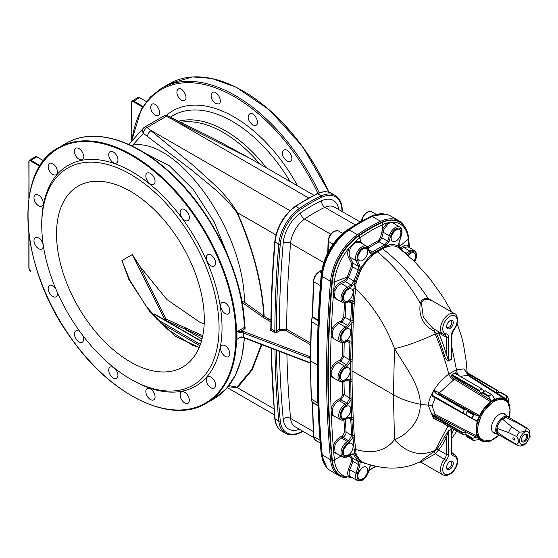<?xml version="1.0" encoding="UTF-8"?>
<svg xmlns="http://www.w3.org/2000/svg" width="558" height="558" viewBox="0 0 558 558"><rect width="100%" height="100%" fill="white"/><g stroke="black" fill="none" stroke-linecap="round" stroke-linejoin="round"><path stroke-width="0.84" d="M139.835 97.783L139.465 97.566A2.616 1.507 -120 0 0 138.154 97.441L139.723 97.545M133.55 100.984L142.967 106.411L142.597 107.038M146.377 101.563L139.465 97.566L133.181 101.619A2.093 1.207 -120 0 0 131.702 102.477L131.702 139.633M142.59 107.052L133.181 101.619M261.8 344.67L252.167 369.877L237.366 387.691L228.006 386.75M273.936 408.805L237.366 387.691A5.224 4.471 -131.1 0 1 236.983 387.106L251.735 369.501L261.388 344.516M228.919 385.613L236.983 387.106M312.389 402.255A0.781 0.467 -1.8 0 0 312.599 402.688L313.645 436.6A8.356 4.827 120 0 0 315.375 440.192L313.415 436.279A0.781 0.467 -1.8 0 0 313.645 436.6L320.055 440.297M318.004 405.805L312.599 402.688M310.046 362.798L309.962 362.77A1.046 0.467 -69.1 0 1 309.585 362.895A1.046 0.467 -69.1 0 1 309.383 362.421L310.095 362.84A0.781 0.488 1.6 0 0 310.276 363.021L311.427 399.214A8.356 4.827 120 0 0 312.473 402.311L317.99 405.499M310.52 363.753A0.781 0.467 -1.3 0 0 310.625 364.332M168.237 116.085L215.444 139.5L249.593 158.123L166.333 116.35A5.224 2.651 115.5 0 1 168.237 116.085A5.224 5.224 0 0 0 163.494 116.203L163.494 116.203A5.224 3.487 61.6 0 1 166.333 116.35L147.054 127.482L195.181 166.982C209.306 180.687 225.383 192.098 237.366 212.647L236.983 212.786C223.653 194.254 207.569 183.763 192.831 170.915L143.343 133.341L132.79 145.122C178.086 137.317 244.62 232.009 244.411 302.234A1.046 0.663 -54.5 0 1 243.602 303.468L242.137 302.806M173.385 118.547A5.224 2.651 115.6 0 0 171.501 118.798L308.595 197.951M289.972 210.645L151.197 130.523A5.224 3.285 126 0 0 147.514 136.368M163.494 116.203L144.689 127.064A5.224 2.504 58.7 0 0 144.382 127.329A5.224 4.331 41.9 0 0 143.518 128.033L143.518 128.033A5.224 4.331 41.9 0 0 143.343 133.341A5.224 3.285 126 0 1 147.054 127.482A5.224 2.504 58.7 0 0 144.689 127.064L144.689 127.064A5.224 5.224 0 0 0 143.518 128.033L128.779 144.466M131.548 145.743L132.79 145.122A5.224 4.38 84.9 0 1 133.09 146.496M241.858 301.264L244.411 302.234L263.801 316.058A1.046 0.663 -54.5 0 1 262.985 317.293L243.602 303.468M228.975 258.214L214.112 221.805L193.424 189.664L169.388 165.796L144.941 153.136M310.625 356.834A0.781 0.439 1.3 0 0 310.625 357.462L310.276 358.431A0.781 0.412 -1.4 0 1 310.095 358.285L243.56 333.056L240.91 332.547L240.958 331.103L244.132 331.696L310.401 356.827M310.673 344.851L285.94 330.573L280.032 330.573L277.075 332.275L274.124 332.275L270.428 330.148L270.428 328.439L270.86 328.188M270.909 321.889L262.985 317.293M244.648 326.737L245.136 327.044L245.088 328.718L240.958 331.103L236.941 331.745L244.348 327.462L244.376 326.597L244.348 327.462A1.046 0.6 -120 0 0 245.088 328.718M271.167 328.013L271.167 328.871A1.046 0.6 -60 0 1 270.428 330.148M270.867 328.522A1.046 0.6 60 0 1 270.428 328.439M270.951 328.488L270.86 328.439C270.972 300.113 272.276 271.174 274.787 241.614A1.046 0.537 4.9 0 0 275.094 242.039A1056.092 609.734 120 0 0 271.167 328.871L274.857 330.999L276.336 330.999A1.046 0.6 -120 0 0 277.075 332.275M274.124 332.275A1.046 0.6 -60 0 0 274.857 330.999A1056.092 609.734 -60 0 1 278.784 244.174A1.046 0.537 4.9 0 0 280.262 244.264A1055.045 609.134 120 0 0 276.336 330.999L279.293 329.29L286.679 329.297A1.046 0.6 -60 0 1 285.94 330.573M312.32 317.251A7.575 4.373 -60 0 1 312.375 317.132A1.827 1.053 120 0 0 312.508 316.756M312.375 317.132L312.473 317.349A8.356 4.827 120 0 0 311.427 321.652L318.032 325.467M318.234 320.676L312.473 317.349M310.276 358.431L310.318 360.782L317.216 364.765M310.095 358.285L310.095 360.559A0.781 0.425 -0.5 0 0 310.318 360.782M312.599 316.205A0.781 0.439 1.7 0 0 312.599 316.818L318.262 320.09M244.648 327.107A1.046 0.621 121.8 0 0 245.136 327.044M309.383 358.159A1.046 0.467 -69.1 0 1 309.962 356.799L310.408 356.541M240.91 332.547L236.941 331.745L236.941 339.369L240.91 336.83L243.56 337.318L309.383 362.421M275.952 234.925L237.366 212.647C253.234 248.547 262.169 283.094 264.164 316.295L263.801 316.058C261.828 283.108 252.886 248.687 236.983 212.786M264.164 316.295L270.923 320.201M359.924 221.819L334.416 207.088A22.201 12.82 120 0 0 324.902 207.367A141.837 81.893 120 0 0 304.598 219.085A22.201 12.82 120 0 0 290.572 243.365A1045.643 603.707 120 0 0 286.679 329.297L310.708 343.17M359.066 223.521A160.383 92.6 120 0 0 347.808 230.796A40.748 23.527 120 0 0 322.294 275.157A1064.19 614.414 120 0 0 318.311 357.022M317.216 364.813L310.318 360.831L310.276 363.021M310.095 362.84L310.095 360.566A0.781 0.481 0.5 0 0 310.318 360.831M240.916 337.081L240.547 337.283M43.573 160.788L36.765 156.861L30.857 160.272L40.155 165.642M37.135 157.07L36.765 156.861A2.616 1.507 -120 0 0 35.461 156.728L29.546 160.139A2.616 1.507 60 0 1 30.857 160.272L30.488 160.913A2.093 1.207 -120 0 0 29.009 161.764L29.009 197.56L28.856 161.548L29.546 160.139A2.616 1.507 60 0 0 29.009 161.339L28.856 198.634M39.764 166.27L30.488 160.913M30.488 270.965L30.857 271.181A2.616 1.507 60 0 1 30.85 271.174L30.488 270.965A2.093 1.207 -120 0 1 29.009 268.405L29.009 267.979M210.98 265.734A6.529 3.773 -120 0 0 214.244 266.061A6.529 3.773 -120 0 0 214.244 258.514A6.529 3.773 -120 0 0 207.716 254.748A6.529 3.773 -120 0 0 206.718 259.979A6.529 3.773 -120 0 0 210.98 265.734M184.74 220.277A6.529 3.773 -120 0 0 188.004 220.598A6.529 3.773 -120 0 0 188.004 213.058A6.529 3.773 -120 0 0 181.476 209.292A6.529 3.773 -120 0 0 180.471 214.523A6.529 3.773 -120 0 0 184.74 220.277M150.451 184.077A6.529 3.773 -120 0 0 153.715 184.405A6.529 3.773 -120 0 0 153.715 176.865A6.529 3.773 -120 0 0 147.179 173.092A6.529 3.773 -120 0 0 146.182 178.323A6.529 3.773 -120 0 0 150.451 184.077M113.33 162.65A6.529 3.773 -120 0 0 116.594 162.978A6.529 3.773 -120 0 0 116.594 155.431A6.529 3.773 -120 0 0 110.066 151.664A6.529 3.773 -120 0 0 109.068 156.896A6.529 3.773 -120 0 0 113.33 162.65M79.041 159.253A6.529 3.773 -120 0 0 82.305 159.581A6.529 3.773 -120 0 0 82.305 152.041A6.529 3.773 -120 0 0 75.776 148.268A6.529 3.773 -120 0 0 74.779 153.499A6.529 3.773 -120 0 0 79.041 159.253M52.794 174.41A6.529 3.773 -120 0 0 56.065 174.731A6.529 3.773 -120 0 0 56.065 167.191A6.529 3.773 -120 0 0 49.529 163.417A6.529 3.773 -120 0 0 48.532 168.656A6.529 3.773 -120 0 0 52.794 174.41M38.593 205.804A6.529 3.773 -120 0 0 41.857 206.125A6.529 3.773 -120 0 0 41.857 198.585A6.529 3.773 -120 0 0 35.328 194.812A6.529 3.773 -120 0 0 34.331 200.05A6.529 3.773 -120 0 0 38.593 205.804M38.593 248.659A6.529 3.773 -120 0 0 41.857 248.98A6.529 3.773 -120 0 0 41.857 241.44A6.529 3.773 -120 0 0 35.328 237.673A6.529 3.773 -120 0 0 34.331 242.904A6.529 3.773 -120 0 0 38.593 248.659M55.758 288.744A6.529 3.773 -120 0 0 49.529 285.466A6.529 3.773 -120 0 0 48.532 290.697A6.529 3.773 -120 0 0 52.794 296.458A6.529 3.773 -120 0 0 56.065 296.779A6.529 3.773 -120 0 0 57.216 292.12M80.387 332.254A6.529 3.773 -120 0 0 75.776 330.922A6.529 3.773 -120 0 0 74.779 336.16A6.529 3.773 -120 0 0 79.041 341.914A6.529 3.773 -120 0 0 82.305 342.235A6.529 3.773 -120 0 0 82.584 335.205M113.33 378.108A6.529 3.773 -120 0 0 116.594 378.436A6.529 3.773 -120 0 0 116.594 370.896A6.529 3.773 -120 0 0 110.066 367.122A6.529 3.773 -120 0 0 109.068 372.353A6.529 3.773 -120 0 0 113.33 378.108M150.451 399.542A6.529 3.773 -120 0 0 153.715 399.863A6.529 3.773 -120 0 0 153.715 392.323A6.529 3.773 -120 0 0 147.179 388.549A6.529 3.773 -120 0 0 146.182 393.781A6.529 3.773 -120 0 0 150.451 399.542M184.74 402.932A6.529 3.773 -120 0 0 188.004 403.26A6.529 3.773 -120 0 0 188.004 395.72A6.529 3.773 -120 0 0 181.476 391.946A6.529 3.773 -120 0 0 180.471 397.177A6.529 3.773 -120 0 0 184.74 402.932M210.98 387.782A6.529 3.773 -120 0 0 214.244 388.103A6.529 3.773 -120 0 0 214.244 380.563A6.529 3.773 -120 0 0 207.716 376.796A6.529 3.773 -120 0 0 206.718 382.028A6.529 3.773 -120 0 0 210.98 387.782M225.188 356.388A6.529 3.773 -120 0 0 228.452 356.708A6.529 3.773 -120 0 0 228.452 349.168A6.529 3.773 -120 0 0 221.924 345.402A6.529 3.773 -120 0 0 220.919 350.633A6.529 3.773 -120 0 0 225.188 356.388M225.188 313.533A6.529 3.773 -120 0 0 228.452 313.854A6.529 3.773 -120 0 0 228.452 306.314A6.529 3.773 -120 0 0 221.924 302.541A6.529 3.773 -120 0 0 220.919 307.779A6.529 3.773 -120 0 0 225.188 313.533M131.89 379.845L130.412 378.994L131.89 379.845A127.475 73.593 -120 0 0 222.028 327.804A127.475 73.593 -120 0 0 131.89 171.683A127.475 73.593 -120 0 0 41.752 223.723L41.752 225.432A125.383 72.394 -120 0 0 130.412 378.994A125.383 72.394 -120 0 0 219.071 327.804A125.383 72.394 -120 0 0 130.412 174.242A125.383 72.394 -120 0 0 41.752 225.432M130.412 361.926A104.486 60.327 -120 0 0 182.654 367.101A104.486 60.327 -120 0 0 182.654 246.455A104.486 60.327 -120 0 0 78.169 186.128A104.486 60.327 -120 0 0 62.154 269.856A104.486 60.327 -120 0 0 130.412 361.926M204.172 324.072L199.506 322.036L166.884 299.527L139.863 266.375L166.054 319.043L164.791 319.636L132.365 254.539L139.863 266.375M199.171 347.522L175.1 336.125L150.242 312.243L128.821 279.384L121.93 260.558L129.072 279.202M132.365 254.539L121.93 260.558L129.902 280.493M152.92 314.789L154.392 313.938L156.917 315.403M268.837 318.995L268.81 320.683M268.886 320.724L268.914 319.036M379.935 241.175A15.673 9.047 120 0 0 378.45 241.014M202.505 336.906L165.44 320.327A1.046 0.544 -65.4 0 0 166.054 319.043L202.763 335.658M283.687 157.816L286.979 161.248L290.348 161.513C294.966 159.316 288.088 147.263 283.882 150.165C281.992 151.692 281.93 154.245 283.687 157.816M249.419 121.602L252.662 125.069L256.003 125.348C260.586 123.165 253.827 111.056 249.649 113.937C247.773 115.457 247.696 118.01 249.419 121.602M212.354 100.147L215.548 103.635L218.841 103.948C223.367 101.793 216.706 89.629 212.577 92.482C210.729 93.988 210.652 96.548 212.354 100.147M178.121 96.715L181.28 100.224L184.524 100.566C188.974 98.459 182.368 86.26 178.309 89.071C176.495 90.563 176.433 93.109 178.121 96.715M151.943 111.837L155.082 115.353L158.277 115.715C162.643 113.658 156.052 101.458 152.062 104.22C150.283 105.692 150.242 108.231 151.943 111.837M201.438 341.112L155.822 314.775L154.991 314.649L153.527 315.493M377.334 251.825C393.871 265.364 408.184 282.488 420.265 303.196C421.618 299.541 424.282 298 428.272 298.572C414.866 278.63 399.626 262.044 382.558 248.805L376.176 252.614C370.261 256.52 365.288 262.141 361.249 269.472L360.063 268.837L369.375 256.401A124.336 71.787 -60 0 1 389.414 244.829C393.034 244.216 396.138 244.774 398.733 246.51L398.817 243.532L401.607 234.73C402.478 230.9 401.92 228.368 399.933 227.134L393.655 223.346M465.825 382.607L465.777 383.43M456.409 404.362L455.83 404.773M434.94 418.333L434.026 418.13L432.938 416.924L432.136 415.612L432.485 415.075L462.861 432.617L462.694 433.259L463.984 435.1L465.707 434.375L467.283 437.005L473.317 440.485L479.176 439.516A24.224 13.985 -60 0 1 477.264 436.788L477.327 436.377A24.036 13.88 -60 0 1 477.327 421.534L477.264 420.962A24.224 13.985 -60 0 1 479.176 416.031L479.629 415.605A24.036 13.88 -60 0 1 490.761 401.76L491.047 401.265A24.224 13.985 -60 0 1 494.876 399.054L495.365 399.103A24.036 13.88 -60 0 1 505.374 399.235A24.036 13.88 -60 0 1 506.497 400.093L506.741 400.114A24.224 13.985 -60 0 1 508.659 402.841L508.798 403.371A24.036 13.88 -60 0 1 510.033 411.176M462.694 433.259L432.345 415.738L432.485 415.075L434.863 415.564A1.046 0.593 117.6 0 0 435.149 414.301L477.327 436.377M432.297 415.012L432.792 413.799L435.149 414.301L432.101 406.015A6.271 3.62 0 0 0 428.16 405.052C430.33 393.383 437.2 383.067 448.785 374.09L456.437 369.668A6.271 4.032 -108.8 0 0 459.053 375.708M473.317 440.485L472.019 438.644L465.986 435.163L465.846 432.708L462.861 432.617M477.264 436.788L472.228 438.483L473.784 440.694M434.026 418.13L463.984 435.1M445.047 424.164L433.447 418.409L428.16 405.052A31.346 18.1 180 0 1 420.327 404.222C420.293 385.857 405.715 367.234 394.492 348.611C385.501 324.651 372.458 304.626 355.369 288.514A1.046 0.544 4.5 0 0 353.898 288.437L354.644 283.269L351.882 286.303L348.178 288.437A8.119 4.687 120 0 0 342.445 298.377A8.119 4.687 120 0 0 348.178 301.69L349.496 300.929C351.121 300.078 352.272 300.323 352.935 301.662L353.898 288.437M488.648 441.852L488.069 441.517L488.634 442.02L490.245 441.155L488.634 442.02M494.444 438.658A24.224 13.985 -60 0 1 492.958 439.592A24.224 13.985 -60 0 1 491.047 440.576L488.773 441.929M469.062 385.327L469.062 384.678A6.271 3.62 -0 0 1 468.148 383.946M467.388 383.506L467.381 384.357M498.434 392.797L498.538 392.114L497.248 390.279L496.773 390.433L496.885 392.295L500.54 392.176L506.573 395.664L506.497 400.093M505.374 399.235L467.981 375.457L467.255 374.774L466.788 372.939M466.502 372.2L497.108 390.195M508.659 402.841L508.143 397.945L506.573 395.664L507.864 397.498M501.035 392.895L500.54 392.176M506.559 396.082L499.668 392.1M496.773 390.433L468.029 373.832L469.543 375.701L506.817 399.361M468.978 376.092A1.046 0.614 122.4 0 0 469.543 375.701M468.029 373.832L466.39 372.137M451.889 347.369L456.437 369.668L463.705 368.936L466.816 372.5M467.981 375.457L460.071 376.28M483.863 391.395L482.307 389.135L455.984 373.937L455.147 372.849L455.767 372.737L456.353 374.153M490.761 401.76L454.428 379.307L451.038 375.471L455.147 372.849M451.506 374.948L453.396 375.429L479.322 390.398L478.98 391.06L481.519 393.334L482.621 392.302L488.648 395.782L491.047 401.265M481.91 388.905L479.322 390.398M455.767 372.737L456.709 374.355M494.793 399.012L491.744 394.408L488.634 396.201M488.648 395.782L491.744 394.408M491.235 394.29L485.202 390.809L482.475 392.309M488.773 396.71L481.875 392.727M478.98 391.06L453.026 376.071L455.098 378.108L490.747 400.142M453.026 376.071L451.038 375.471M455.098 378.108A1.046 0.579 121.7 0 1 454.428 379.307L453.689 379.907A6.271 3.097 50.1 0 1 448.785 374.09C445.458 361.068 440.911 347.648 435.149 333.837A31.346 4.359 158.9 0 1 394.492 348.611L393.432 394.771L394.492 439.711C405.61 435.679 420.251 422.762 420.327 404.222A66.611 38.46 180 0 1 393.432 394.771L352.063 370.882L352.098 379.838A1.046 0.607 -0.5 0 0 350.626 379.852L350.626 361.87L347.32 366.146L345.228 367.352A8.119 4.687 120 0 0 339.487 377.292A8.119 4.687 120 0 0 345.228 380.605L347.32 379.398L350.626 379.852L350.801 381.574L351.024 400.072L347.648 404.557L345.967 405.526A8.119 4.687 120 0 0 340.227 415.466A8.119 4.687 120 0 0 345.967 418.779L348.506 417.314L351.728 417.642L351.024 400.072A1.046 0.621 -1.8 0 1 352.503 400.044L353.207 417.6A1.046 0.635 -2.9 0 0 351.728 417.642L352.935 437.395L349.496 442.096L348.178 442.85A8.119 4.687 120 0 0 342.445 452.789A8.119 4.687 120 0 0 348.178 456.109L351.882 453.968L354.644 453.807L352.935 437.395A1.046 0.649 -4.1 0 1 354.407 437.326L356.067 453.584A1.046 0.739 -15.4 0 0 354.644 453.807L360.063 461.989L359.973 464.967L357.455 473.637A8.119 4.687 120 0 0 360.621 480.431A8.119 4.687 120 0 0 368.092 472.459L370.603 464.926M465.714 414.999L467.416 410.723C467.785 410.283 466.816 409.725 464.521 409.049L462.861 413.332C465.156 414.008 466.118 414.566 465.756 415.006L465.986 414.713L472.019 418.193L473.317 414.866L467.283 411.379L465.986 414.713M462.701 413.241L432.408 395.768L432.345 395.294L462.694 412.808L462.861 413.332M472.019 418.193L472.654 418.988L476.665 420.418M473.317 414.866L473.784 414.678L472.228 418.681L472.654 418.988M467.374 410.73L467.283 411.379L467.374 410.73M479.176 416.031L474.314 414.699L467.66 410.618M478.004 415.996L438.379 393.69L464.521 409.049M438.379 393.69A1.046 0.572 119.4 0 0 439.313 392.902L479.629 415.605M463.984 409.481L435.275 392.902L434.026 390.949L434.591 390.502L435.777 392.455M434.591 390.502L439.313 392.902L453.689 379.907M490.621 440.708L490.761 440.646A24.036 13.88 -60 0 1 481.345 440.855A24.036 13.88 -60 0 1 479.629 439.655L479.448 439.558M465.777 415.04L435.149 397.805L432.101 406.015M432.345 395.72L432.792 396.522L435.149 397.805A1.046 0.572 119.4 0 0 435.212 397.394M476.344 420.279L477.264 420.962M474.314 414.699L473.784 414.678M432.485 395.796L432.136 395.176L432.938 392.483L434.026 390.949M446.651 326.053A3.655 2.113 120 0 0 447.383 327.344A3.655 2.113 120 0 0 451.045 325.23A3.655 2.113 120 0 0 451.045 321.01A3.655 2.113 120 0 0 449.56 321.017M449.957 320.766A4.701 2.713 -60 0 1 453.277 322.684A4.701 2.713 -60 0 1 449.957 328.439A4.701 2.713 -60 0 1 446.63 326.521A4.701 2.713 -60 0 1 449.957 320.766L449.957 320.766M453.724 329.52L451.889 334.926L451.889 356.116L451.429 358.836L451.429 335.567A6.794 3.92 -60 0 1 453.724 329.52A10.19 5.88 120 0 0 455.433 316.037A10.19 5.88 120 0 0 444.475 322.364A10.19 5.88 120 0 0 446.184 333.865A6.794 3.92 -60 0 1 448.479 337.269L448.479 360.545L446.26 353.911A1.569 0.481 -16.9 0 0 444.133 354.463A129.826 74.953 -120 0 0 436.544 333.642L434.019 331.04L435.149 333.837M451.889 351.589L451.492 359.296A1.569 0.907 60 0 1 451.429 358.836L448.479 360.545A1.569 0.907 -120 0 0 448.541 360.998C446.337 360.043 444.865 357.859 444.133 354.463M437.744 331.124L438.581 332.84L436.544 333.642M434.884 329.471A1.569 0.837 -71.4 0 0 434.019 331.04L433.852 330.992C422.999 324.986 418.472 315.723 420.265 303.196A1.569 0.781 18.3 0 0 421.471 303.552L423.299 317.328L432.743 328.244L442.968 334.144A11.753 6.787 -60 0 1 442.968 320.571A11.753 6.787 -60 0 1 454.721 313.784C457.148 313.366 459.778 323.159 453.849 329.841M454.721 313.784L432.715 301.076L428.537 299.472C424.854 298.858 422.497 300.218 421.471 303.552M451.889 433.866L453.773 429.2M446.651 466.823A3.655 2.113 120 0 0 447.383 468.106A3.655 2.113 120 0 0 451.045 466A3.655 2.113 120 0 0 451.045 461.773A3.655 2.113 120 0 0 449.56 461.78M449.957 461.529A4.701 2.713 -60 0 1 453.277 463.447A4.701 2.713 -60 0 1 449.957 469.208A4.701 2.713 -60 0 1 446.63 467.29A4.701 2.713 -60 0 1 449.957 461.529L449.957 461.529M448.032 425.887L435.149 450.313L434.019 451.631L436.544 449.378A129.826 74.953 -120 0 0 444.133 437.312L448.541 430.748L451.492 429.039A1.569 0.907 60 0 0 451.429 429.43L451.889 430.867L451.889 452.057A1.569 0.907 0 0 1 451.429 452.698L451.429 429.43L448.479 431.132L448.479 454.407A6.794 3.92 -60 0 1 446.184 460.455A10.19 5.88 120 0 0 444.475 473.937A10.19 5.88 120 0 0 455.433 467.611A10.19 5.88 120 0 0 453.724 456.102A6.794 3.92 -60 0 1 451.429 452.698M444.133 437.312A1.569 1.186 -155 0 1 446.26 437.765L448.479 431.132A1.569 0.907 -120 0 1 448.541 430.748M451.492 429.039L451.889 432.178M420.265 461.738C418.472 462.47 423.006 459.136 433.852 451.757L435.338 453.773L421.471 461.689M436.544 449.378A1.569 1.256 -140.1 0 1 438.581 449.971L435.338 453.773L446.184 460.455M433.852 451.757L435.561 453.577M435.149 450.313C420.655 456.918 407.103 453.389 394.492 439.711C385.501 451.101 372.458 454.338 355.369 449.427A1.046 0.656 -4.9 0 0 353.898 449.511M338.218 300.023L333.224 296.995L333.733 290.153C335.281 286.512 337.611 283.876 340.736 282.243L344.795 280.283L347.069 277.431L351.359 266.319L351.582 263.509A1.046 0.732 153.1 0 1 352.942 263.188L352.614 266.933L348.436 277.751L345.458 281.581L341.398 283.548C338.56 284.999 336.446 287.356 335.044 290.627L334.584 296.779L336.453 299.053L342.933 302.61A9.158 5.287 -60 0 1 341.454 295.287A9.158 5.287 -60 0 1 347.453 287.168A1.046 0.6 60 0 1 348.178 288.437M335.972 339.885L331.082 337.088L331.326 330.594C332.826 326.709 335.232 323.891 338.553 322.147L341.322 320.808L343.714 317.23L344.502 303.078M335.198 378.903L330.448 376.378L330.448 370.08C331.891 366.006 334.361 363.042 337.841 361.186L340.122 360.091L342.528 356.402L342.765 342.975M335.902 417.056L331.326 414.852L331.082 408.637C332.477 404.41 334.988 401.328 338.608 399.382L340.436 398.496L342.856 394.694L342.577 381.958M338.085 454.365L333.733 452.503L333.224 446.254C334.577 441.915 337.123 438.734 340.854 436.719L342.27 436.028L344.691 432.122L343.923 420.021M340.561 475.639A41.794 24.134 -60 0 1 340.331 475.507A41.794 24.134 -60 0 1 331.829 459.785A1065.229 615.014 -60 0 1 331.829 281.455A41.794 24.134 -60 0 1 358.236 235.762A161.429 93.2 -60 0 1 369.794 228.41A161.429 93.2 -60 0 1 381.344 222.419A41.794 24.134 -60 0 1 399.249 221.903A41.794 24.134 -60 0 1 399.479 222.035M351.7 477.397L349.196 477.041C347.488 475.507 347.243 472.947 348.471 469.355L351.582 460.943L351.359 458.627L348.994 455.991M343.798 295.077A7.087 4.094 120 0 0 346.002 291.262M348.178 300.713A6.919 3.997 120 0 0 352.691 294.652A6.919 3.997 120 0 0 351.686 289.093A6.919 3.997 120 0 0 344.718 293.069A6.919 3.997 120 0 0 344.76 301.083A6.919 3.997 120 0 0 348.178 300.713M398.817 243.532L401.341 234.862A8.119 4.687 120 0 0 398.168 228.069A8.119 4.687 120 0 0 390.698 236.041L389.107 241.502L385.432 246.28A124.859 72.087 120 0 0 373.358 253.248C371.635 254.274 370.407 254.092 369.682 252.718A1.046 0.788 -23.7 0 0 369.898 251.867L370.268 252.328L372.57 252A125.906 72.693 -60 0 1 384.741 244.976L379.049 241.795L368.189 247.989M369.026 249.879L372.57 252A1.046 0.558 -123.3 0 1 373.358 253.248M340.736 282.243A1.046 0.551 -115.8 0 0 341.398 283.548L347.453 287.168L351.156 285.026L353.946 281.065L358.103 269.946L358.564 266.257L356.039 260.495A9.158 5.287 -60 0 1 358.508 250.012A9.158 5.287 -60 0 1 366.683 246.329L360.433 242.535L356.178 242.437C353.681 243.407 351.77 245.387 350.452 248.366C348.917 251.728 348.715 254.629 349.838 257.078L356.039 260.495A1.046 0.788 -23.7 0 0 357.455 260.202L359.973 265.957L360.063 268.837L354.644 283.269A1.046 0.425 11.8 0 1 356.067 283.492L354.239 303.622L353.207 322.852A1.046 0.572 2.7 0 0 351.728 322.803L348.506 326.855L345.967 328.32A8.119 4.687 120 0 0 340.227 338.26A8.119 4.687 120 0 0 345.967 341.573L347.648 340.603L351.024 341.189L352.935 301.662A1.046 0.551 3.8 0 1 354.407 301.732M361.249 269.472L360.377 271.069L351.359 266.319M351.582 263.509L348.471 257.405C347.243 254.706 347.488 251.491 349.196 247.766L350.452 248.366M348.52 277.459A1.046 0.384 -164.6 0 0 347.153 277.124L334.402 281.902A40.364 23.303 120 0 1 349.196 247.766L355.551 241.189A1.046 0.649 -112.7 0 0 356.178 242.437M393.404 223.172L393.711 223.388C391.967 222.182 390.056 222.412 387.984 224.079L384.05 229.212L381.839 237.889L380.423 237.624L382.767 228.627L382.809 224.546A160 92.377 120 0 0 371.356 230.489A160 92.377 120 0 0 359.903 237.771A40.364 23.303 120 0 0 355.551 241.189L360.517 241.475L362.177 243.595M367.352 246.845L378.359 240.568L380.423 237.624M385.432 246.28A1.046 0.642 -116.5 0 0 384.741 244.976L387.698 241.161L381.839 237.889L379.049 241.795A1.046 0.642 63.5 0 1 378.359 240.568M384.05 229.212L382.767 228.627L387.161 222.942L393.523 222.175L394.959 224.121M387.984 224.079A1.046 0.551 53.2 0 1 387.161 222.942A40.364 23.303 120 0 0 382.809 224.546A1.569 0.99 -114.7 0 0 381.805 222.684L381.344 222.419M393.585 223.284A1.046 0.83 127.4 0 1 393.523 222.175A40.364 23.303 120 0 1 408.31 239.229A1.569 0.99 -5.4 0 0 408.672 238.51C407.912 230.817 404.927 225.362 399.716 222.168A41.794 24.134 -60 0 0 381.805 222.684A161.429 93.2 -60 0 0 370.254 228.682A161.429 93.2 -60 0 0 358.696 236.027L358.236 235.762M405.785 253.458L409.886 251.121A9.158 5.287 -60 0 1 414.524 250.702L408.107 246.81L403.825 247.501A1.046 0.656 55.4 0 1 403.043 246.273C405.659 244.585 407.64 244.732 408.979 246.713L409.202 247.473M408.791 247.222A1.046 0.837 149.1 0 1 408.979 246.713A1063.799 614.191 120 0 0 408.31 239.229L399.507 246.441M400.839 247.794L403.043 246.273M451.687 312.034L443.422 297.609L429.66 278.337L414.301 261.346L398.837 247.773A1.046 0.851 -56.1 0 1 398.733 246.51L402.039 250.298M345.925 302.98L345.123 317.314L350.717 320.655L351.7 303.336L350.836 301.146L349.28 301.411A1.046 0.6 -120 0 0 349.496 300.929M354.239 303.622A1.046 0.558 3.7 0 0 352.97 303.482A1.046 0.558 3.7 0 1 351.7 303.336L348.764 301.704M345.967 341.573A1.046 0.6 -120 0 1 345.751 342.054C343.386 343.128 341.712 343.282 340.715 342.493A9.158 5.287 -60 0 1 339.236 335.17A9.158 5.287 -60 0 1 345.242 327.051L347.774 325.586L350.717 320.655A1.046 0.565 2.8 0 0 351.979 320.787A1.046 0.565 2.8 0 1 353.249 320.92M343.714 317.23A1.046 0.565 -177.2 0 1 345.123 317.314L341.977 322.112L339.215 323.445C336.202 325.007 334.019 327.525 332.659 331.013L332.435 336.851L334.214 338.922L340.715 342.493M344.181 342.738L343.937 356.443L349.531 359.791L349.866 342.849L348.987 340.812L347.432 341.077A1.046 0.6 -120 0 0 347.648 340.603M353.207 322.852L352.098 361.884A1.046 0.6 0.5 0 0 350.626 361.87L351.128 342.961A1.046 0.586 1.6 0 1 349.866 342.849L347.069 341.294M345.228 380.605A1.046 0.6 -120 0 1 345.011 381.079C342.647 382.16 340.973 382.307 339.975 381.526A9.158 5.287 -60 0 1 338.497 374.202A9.158 5.287 -60 0 1 344.502 366.076L346.595 364.869L349.531 359.791A1.046 0.593 0.6 0 0 350.801 359.889A1.046 0.593 0.6 0 1 352.07 359.994M342.528 356.402A1.046 0.593 -179.4 0 1 343.937 356.443L340.778 361.396L338.504 362.498C335.344 364.144 333.105 366.801 331.794 370.456L331.794 376.12L333.461 377.947M343.979 381.581L344.265 394.708L349.866 398.049L349.531 381.484L348.659 379.607L347.104 379.872A1.046 0.6 -120 0 0 347.32 379.398M352.098 379.838L352.07 381.658A1.046 0.614 -0.6 0 0 350.801 381.574A1.046 0.614 -0.6 0 1 349.531 381.484L346.874 380.005M345.967 418.779A1.046 0.6 -120 0 1 345.751 419.26C343.386 420.341 341.712 420.488 340.715 419.7A9.158 5.287 -60 0 1 339.236 412.383A9.158 5.287 -60 0 1 345.242 404.257L346.923 403.288L349.866 398.049A1.046 0.621 -1.6 0 0 351.128 398.119A1.046 0.621 -1.6 0 1 352.398 398.196L352.503 400.044M342.856 394.694A1.046 0.621 178.4 0 1 344.265 394.708L341.098 399.807L339.271 400.693C335.986 402.423 333.705 405.185 332.435 408.979L332.659 414.566L334.186 416.115M345.304 419.497L346.099 432.101L351.7 435.435L350.717 419.253L349.845 417.53L348.283 417.796A1.046 0.6 -120 0 0 348.506 417.314M353.207 417.6L353.249 419.365A1.046 0.635 -3 0 0 351.979 419.309A1.046 0.635 -3 0 1 350.717 419.253L348.192 417.844M348.178 456.109A1.046 0.6 -120 0 1 347.962 456.584C345.604 457.665 343.923 457.811 342.933 457.023A9.158 5.287 -60 0 1 341.454 449.706A9.158 5.287 -60 0 1 347.453 441.58L348.771 440.82L351.7 435.435A1.046 0.649 -4 0 0 352.97 435.477A1.046 0.649 -4 0 1 354.239 435.526L354.407 437.326M344.691 432.122A1.046 0.649 176 0 1 346.099 432.101C346.009 434.333 344.956 436.084 342.933 437.346L341.51 438.03C338.127 439.823 335.818 442.668 334.584 446.567L335.044 452.189L336.376 453.424L342.933 457.023M350.096 455.356L352.614 458.257L358.103 461.438L353.228 454.184L351.666 454.449A1.046 0.6 -120 0 0 351.882 453.968M356.067 453.584L356.429 454.868A1.046 0.767 -19.6 0 0 355.209 455A1.046 0.76 -19.1 0 1 353.946 455.112L352.286 454.17M340.331 475.507L340.792 475.772A41.794 24.134 -60 0 1 332.296 460.05A1.569 0.99 -5.4 0 0 334.402 459.987A1063.799 614.191 120 0 1 333.733 452.503A1.046 0.795 146.7 0 1 335.044 452.189M332.659 414.566A1.046 0.781 151.5 0 0 331.326 414.852A1063.799 614.191 120 0 0 333.224 446.254A1.046 0.412 -164.9 0 1 334.584 446.567M342.27 436.028A1.046 0.551 -115.8 0 0 342.933 437.346L348.771 440.82A1.046 0.6 60 0 1 349.496 442.096M331.794 376.12A1.046 0.767 155.2 0 0 330.448 376.378A1063.799 614.191 120 0 0 331.082 408.637A1.046 0.384 -163.8 0 1 332.435 408.979M340.436 398.496A1.046 0.551 -115.8 0 0 341.098 399.807L346.923 403.288A1.046 0.6 60 0 1 347.648 404.557M332.435 336.851A1.046 0.753 158.1 0 0 331.082 337.088A1063.799 614.191 120 0 0 330.448 370.08A1.046 0.356 -162.3 0 1 331.794 370.456M340.122 360.091A1.046 0.551 -115.8 0 0 340.778 361.396L346.595 364.869A1.046 0.6 60 0 1 347.32 366.146M334.584 296.779A1.046 0.739 160.3 0 0 333.224 296.995A1063.799 614.191 120 0 0 331.326 330.594L332.659 331.013M341.322 320.808A1.046 0.551 -115.8 0 0 341.977 322.112L347.774 325.586A1.046 0.6 60 0 1 348.506 326.855M331.829 459.785L332.296 460.05A1065.229 615.014 -60 0 1 332.296 281.727A1.569 0.809 4.9 0 0 334.402 281.902A1063.799 614.191 120 0 0 333.733 290.153L335.044 290.627M344.795 280.283A1.046 0.551 -115.8 0 0 345.458 281.581L351.156 285.026A1.046 0.6 60 0 1 351.882 286.303M347.069 277.431A1.046 0.391 -165 0 1 348.436 277.751L353.946 281.065A1.046 0.384 13.9 0 0 355.209 281.378A1.046 0.377 14.2 0 1 356.429 281.671L356.067 283.492M351.582 460.943A1.046 0.377 -159.9 0 1 352.942 461.361L349.838 469.78C348.715 472.996 348.917 475.29 350.452 476.665L350.829 476.916M341.091 456.019L334.402 459.987A40.364 23.303 120 0 0 349.196 477.041A1.046 0.872 128.1 0 1 350.452 476.665M351.359 458.627A1.046 0.844 130.2 0 1 352.614 458.257L352.942 461.361L358.564 464.626L358.103 461.438A1.046 0.851 -50.1 0 0 359.282 461.159A1.046 0.851 -50.4 0 1 360.377 460.831L361.249 461.473A1.046 0.851 -56.1 0 0 360.063 461.989L367.199 463.9M343.798 449.49A7.087 4.094 120 0 0 346.002 445.682M348.178 443.826A6.919 3.997 120 0 0 343.644 449.964A6.919 3.997 120 0 0 344.76 455.495A6.919 3.997 120 0 0 351.645 451.478A6.919 3.997 120 0 0 351.686 443.512A6.919 3.997 120 0 0 348.178 443.826M341.58 412.167A7.087 4.094 120 0 0 343.784 408.351M345.967 406.503A6.919 3.997 120 0 0 341.433 412.641A6.919 3.997 120 0 0 342.549 418.172A6.919 3.997 120 0 0 349.427 414.155A6.919 3.997 120 0 0 349.468 406.182A6.919 3.997 120 0 0 345.967 406.503M340.84 373.993A7.087 4.094 120 0 0 343.044 370.177M345.228 368.329A6.919 3.997 120 0 0 340.694 374.467A6.919 3.997 120 0 0 341.81 379.998A6.919 3.997 120 0 0 348.687 375.973A6.919 3.997 120 0 0 348.729 368.008A6.919 3.997 120 0 0 345.228 368.329M352.398 343.072A1.046 0.586 1.6 0 0 351.128 342.961L351.024 341.189A1.046 0.579 1.7 0 1 352.503 341.217M341.58 334.96A7.087 4.094 120 0 0 343.784 331.145M345.967 340.596A6.919 3.997 120 0 0 350.473 334.535A6.919 3.997 120 0 0 349.468 328.976A6.919 3.997 120 0 0 342.5 332.952A6.919 3.997 120 0 0 342.549 340.966A6.919 3.997 120 0 0 345.967 340.596M353.249 419.365L354.239 435.526M356.429 454.868L360.377 460.831M361.249 461.473L363.523 462.638C368.608 464.64 374.906 466.223 382.425 467.395C392.518 468.811 402.395 468.043 412.062 465.1L419.714 462.094L420.962 462.205L442.968 474.907A11.753 6.787 -60 0 1 444.496 459.06A5.224 3.013 120 0 0 446.26 454.407L446.26 437.765A131.388 75.86 60 0 1 438.581 449.971L446.26 454.407A1.569 0.907 0 0 0 448.479 454.407M358.389 473.058A7.087 4.094 120 0 0 360.594 469.243M362.77 467.395A6.919 3.997 120 0 0 358.236 473.533A6.919 3.997 120 0 0 359.352 479.064A6.919 3.997 120 0 0 366.236 475.046A6.919 3.997 120 0 0 366.278 467.074A6.919 3.997 120 0 0 362.77 467.395M408.268 255.655A7.087 4.094 120 0 0 408.428 255.215M414.036 261.081A6.919 3.997 120 0 0 414.113 253.053A6.919 3.997 120 0 0 410.611 253.367A6.919 3.997 120 0 0 408.156 255.55M398.837 247.773C394.75 245.129 389.749 245.269 383.827 248.191L389.414 244.829M391.639 235.462A7.087 4.094 120 0 0 393.836 231.654M396.02 229.798A6.919 3.997 120 0 0 391.486 235.936A6.919 3.997 120 0 0 392.602 241.468A6.919 3.997 120 0 0 399.479 237.45A6.919 3.997 120 0 0 399.521 229.484A6.919 3.997 120 0 0 396.02 229.798M358.389 254.657A7.087 4.094 120 0 0 360.594 250.849M362.77 260.3A6.919 3.997 120 0 0 367.283 254.239A6.919 3.997 120 0 0 366.278 248.68A6.919 3.997 120 0 0 359.31 252.648A6.919 3.997 120 0 0 359.352 260.663A6.919 3.997 120 0 0 362.77 260.3M369.375 256.401L376.176 252.614M360.377 271.069L356.429 281.671M382.558 248.805L383.827 248.191M428.537 299.472A1.569 0.698 -80 0 1 428.272 298.572L436.223 303.099M434.696 329.366A1.569 0.858 -75.1 0 0 433.852 330.992M346.874 477.746A42.575 24.58 -60 0 1 339.194 475.758A42.575 24.58 -60 0 1 330.538 459.736A1066.017 615.467 -60 0 1 330.538 281.281A42.575 24.58 -60 0 1 357.434 234.73A162.211 93.653 -60 0 1 380.654 221.324A42.575 24.58 -60 0 1 398.9 220.794A42.575 24.58 -60 0 1 404.466 226.443M339.194 475.758L330.88 470.959A42.575 24.58 -60 0 1 322.224 454.937A1066.017 615.467 -60 0 1 322.224 276.482A42.575 24.58 -60 0 1 349.127 229.931A162.211 93.653 -60 0 1 372.346 216.525A42.575 24.58 -60 0 1 390.586 215.995L398.9 220.794M462.101 407.654A10.449 6.033 120 0 0 461.968 408.31M509.573 417.796L509.517 417.719A10.449 6.033 120 0 0 508.352 416.638A10.449 6.033 120 0 0 497.903 422.671A10.449 6.033 120 0 0 497.903 434.731A10.449 6.033 120 0 0 499.424 435.205L499.522 435.212M526.159 428.153L518.089 423.341L505.869 417.412L502.646 419.267L511.853 426.947L519.4 432.052C523.899 432.178 526.152 430.874 526.159 428.153A9.737 5.622 -60 0 1 527.749 428.656L520.098 423.871A10.058 5.803 120 0 0 520 423.815L508.917 417.412A10.058 5.803 120 0 0 498.859 423.222A10.058 5.803 120 0 0 498.859 434.835L509.942 441.232A10.058 5.803 120 0 0 510.047 441.287L518.012 445.521A9.737 5.622 -60 0 1 516.785 444.398C519.135 443.024 519.135 440.422 516.785 436.593L508.582 432.61L497.331 428.474L497.331 432.199L497.331 428.474M520 423.815A10.058 5.803 120 0 0 518.089 423.341M502.646 419.267L505.869 417.412M511.853 426.947A10.058 5.803 120 0 0 508.582 432.61M513.813 437.884L514.783 439.453L514.504 440.06C512.983 439.537 512.53 438.797 513.13 437.835L513.813 437.884M497.331 432.199L508.582 439.816L516.785 444.398M508.582 439.816A10.058 5.803 120 0 0 509.942 441.232M527.749 428.656L529.409 430.344L530.1 436.475L525.957 443.645L524.353 444.775L520.3 446.114L518.012 445.521M524.576 441.692A4.443 2.567 -60 0 1 521.437 439.878A4.443 2.567 -60 0 1 524.576 434.445A4.443 2.567 -60 0 1 527.715 436.258A4.443 2.567 -60 0 1 524.576 441.692M521.451 439.537A3.655 2.113 120 0 0 522.19 440.918A3.655 2.113 120 0 0 524.025 440.736A3.655 2.113 120 0 0 526.41 437.514A3.655 2.113 120 0 0 525.852 434.577A3.655 2.113 120 0 0 524.283 434.626M138.356 104.604L138.356 103.753M131.548 140.818L131.702 102.044A2.616 1.507 60 0 1 132.246 100.852A2.616 1.507 60 0 1 133.55 100.977M137.617 103.328L137.617 104.179M328.746 192.196A147.584 85.207 -120 0 0 169.29 83.756L161.506 88.248A147.584 85.207 60 0 1 319.19 192.817M317.844 193.326A146.58 84.628 -120 0 0 208.818 85.695A146.58 84.628 -120 0 0 131.869 141.021M286.903 354.246A1045.643 603.707 120 0 0 290.572 418.409A22.201 12.82 120 0 0 295.084 426.765L313.547 437.416M299.444 429.276A27.426 15.833 -60 0 1 283.199 418.835A1050.867 606.72 -60 0 1 279.453 351.407M313.268 431.515L290.572 418.409A5.224 3.306 -5.4 0 0 283.199 418.835M271.279 348.29A1056.092 609.734 120 0 0 275.094 418.835A1.046 0.663 174.6 0 1 274.787 418.423C275.38 424.422 277.696 428.649 281.734 431.118A32.65 18.853 120 0 1 275.094 418.835L278.784 420.969A1.046 0.663 -5.4 0 0 280.262 420.878A31.604 18.247 120 0 0 300.232 432.38A151.246 87.32 120 0 0 302.75 431.188M303.099 431.39L299.925 432.903C294.422 435.4 289.588 435.519 285.431 433.252A32.65 18.853 -60 0 1 278.784 420.969A1056.092 609.734 -60 0 1 274.961 349.692M299.925 432.903A1.046 0.663 -114.7 0 0 300.232 432.38M276.454 350.257A1055.045 609.134 120 0 0 280.262 420.878M309.99 362.756L309.39 362.554M312.347 402.213L311.197 398.9A0.781 0.467 -1.3 0 0 311.427 399.214L317.893 402.946M379.859 239.075L381.072 239.773M342.11 211.531A1055.045 609.134 120 0 0 341.852 208.706A31.604 18.247 120 0 0 321.882 197.204A151.246 87.32 120 0 0 300.232 209.703A31.604 18.247 120 0 0 280.262 244.264M342.479 211.747L342.152 208.183A1.046 0.663 174.6 0 1 341.852 208.706M274.787 241.614C276.775 227.05 283.576 215.276 295.203 206.286A1.046 0.537 55.2 0 1 295.719 206.341A32.65 18.853 120 0 0 275.094 242.039L278.784 244.174A32.65 18.853 -60 0 1 299.416 208.469A152.285 87.927 -60 0 1 321.213 195.886A1.046 0.663 65.3 0 1 321.882 197.204M295.203 206.286L317.014 193.696A1.046 0.663 65.3 0 1 317.523 193.752L321.213 195.886A32.65 18.853 -60 0 1 335.205 195.481L331.508 193.347A32.65 18.853 120 0 0 317.523 193.752A152.285 87.927 120 0 0 295.719 206.341L299.416 208.469A1.046 0.537 55.2 0 1 300.232 209.703M354.993 224.741L324.902 207.367A5.224 3.306 65.3 0 1 321.582 200.775A27.426 15.833 -60 0 1 338.769 209.606M330.713 234.165L304.598 219.085A5.224 2.692 55.2 0 1 300.532 212.926A147.061 84.907 -60 0 1 321.582 200.775M323.71 262.497L290.572 243.365A5.224 2.692 4.9 0 0 283.199 242.911A27.426 15.833 -60 0 1 300.532 212.926M361.758 220.794L361.779 219.266C364.339 213.107 367.666 210.617 371.754 211.789A8.356 4.827 120 0 0 362.093 219.636L362.965 220.138M283.199 242.911A1050.867 606.72 -60 0 0 279.293 329.29A1.046 0.6 -120 0 0 280.032 330.573M311.427 321.024A0.781 0.439 1.3 0 0 311.427 321.652L310.625 357.462M318.995 272.032A0.781 0.453 60 0 1 319.553 271.711L321.408 272.778M321.743 270.442L319.553 271.711A8.356 4.827 120 0 0 313.645 281.706L320.341 285.57M313.645 281.093A0.781 0.439 1.7 0 0 313.645 281.706L312.599 316.818M244.348 327.462A147.584 85.207 -120 0 0 178.448 181.183A147.584 85.207 -120 0 0 66.249 143.246C92.328 127.684 132.49 138.607 167.749 170.357C211.064 208.057 243.909 274.934 244.655 327.023L244.585 327.079M244.516 338.078L241.656 358.062L235.455 375.213L226.081 388.975L213.833 398.872A147.584 85.207 -120 0 0 244.237 337.974M309.585 362.895L243.762 337.792A1.046 0.467 -69.1 0 1 243.56 337.318L243.56 333.056A1.046 0.467 -69.1 0 1 244.132 331.696M327.762 252.76L328.118 240.972A1.046 0.579 1.7 0 0 328.418 241.398L328.104 252.104M328.118 240.972C329.359 233.767 332.819 230.44 338.511 230.984A8.356 4.827 120 0 0 332.163 233.125A8.356 4.827 120 0 0 328.418 241.398L333.042 244.062M385.18 214.16A40.748 23.527 120 0 0 371.823 216.079L372.486 216.455M346.553 230.314A1.046 0.537 54.8 0 1 347.069 230.37A40.748 23.527 120 0 0 321.554 274.731A1064.19 614.414 120 0 0 321.554 454.484A1.046 0.663 174.6 0 1 321.248 454.072C315.87 397.247 315.87 337.325 321.248 274.306C323.717 256.234 332.149 241.572 346.553 230.314L371.314 216.023A1.046 0.663 65.7 0 1 371.823 216.079A160.383 92.6 120 0 0 347.069 230.37L347.808 230.796M321.248 274.306A1.046 0.537 4.9 0 0 321.554 274.731L322.294 275.157M326.597 467.192A40.748 23.527 120 0 1 321.554 454.484L322.217 454.868M132.26 155.047A147.584 85.207 60 0 1 236.564 339.585A147.584 85.207 60 0 1 206.048 403.364C171.39 424.931 110.903 395.622 71.18 338.371C19.656 268.691 12.911 170.881 58.464 147.737A147.584 85.207 60 0 1 132.26 155.047M29.009 234.918L29.009 268.405M34.917 162.615L34.917 163.473M35.656 163.899L35.656 163.048M131.89 155.682A147.061 84.907 -120 0 0 41.829 283.806A147.061 84.907 -120 0 0 221.945 387.796A147.061 84.907 -120 0 0 131.89 155.682M185.619 327.992A1.046 0.544 -65.5 0 1 185.04 329.248L202.003 339.041M259.77 163.989A111.014 64.093 -120 0 0 181.064 122.251M178.846 121.177A111.823 64.561 60 0 1 266.368 167.805M290 181.448A118.163 68.222 -120 0 0 170.504 117.173M166.158 115.576A122.397 70.664 60 0 1 297.602 185.835M243.267 91.17A147.061 84.907 60 0 1 328.892 192.238M138.154 97.441L132.246 100.852L131.702 102.477M201.354 341.412L154.991 314.649M156.854 319.232L200.392 344.37M199.897 345.737L160.362 322.915M448.876 400.016L448.848 400.742M465.756 434.284L472.654 438.267M476.344 437.27L434.863 415.564M472.333 418.807L465.756 415.006M508.798 404.417A23.485 13.559 120 0 0 481.435 413.157A23.485 13.559 120 0 0 487.546 441.232M490.245 441.155L494.939 438.316M494.158 398.356L495.365 399.103M477.327 421.534L473.031 419.121M448.479 337.269A1.569 0.907 180 0 1 446.26 337.269A5.224 3.013 120 0 0 445.179 334.877A5.224 3.013 120 0 0 444.998 334.793M446.26 353.911L446.26 337.269L438.581 332.84A131.388 75.86 60 0 1 446.26 353.911M446.184 333.865A1.569 1.242 97.5 0 1 444.872 334.779L445.179 334.877M444.496 334.654A11.753 6.787 -60 0 1 442.968 334.144L444.872 334.779M451.889 334.926A1.569 0.907 180 0 1 451.429 335.567M451.492 359.296L448.541 360.998M452.182 453.452L453.194 454.038A11.753 6.787 -60 0 1 454.721 454.547C462.701 461.006 452.489 478.597 442.968 474.907M451.889 452.057L452.517 453.814A5.224 3.013 120 0 0 453.194 454.038A1.569 1.242 -82.5 0 1 453.724 456.102M348.471 469.355A1.046 0.384 -159.7 0 1 349.838 469.78L356.039 473.296L358.564 464.626L359.973 464.967M368.092 472.459L368.357 472.326C365.49 479.078 361.877 481.833 357.525 480.591A9.158 5.287 -60 0 1 356.039 473.296L357.455 473.637M360.58 242.632A1.046 0.809 125.7 0 1 360.517 241.475L359.903 237.771A1.569 0.809 -124.8 0 0 358.696 236.027A41.794 24.134 -60 0 0 332.296 281.727L331.829 281.455M369.019 470.052A160 92.377 120 0 0 375.611 466.188M340.854 436.719A1.046 0.551 -115.8 0 0 341.51 438.03L347.453 441.58A1.046 0.6 60 0 1 348.178 442.85M347.774 417.747A1.046 0.6 -120 0 0 348.283 417.796L345.751 419.26M338.608 399.382A1.046 0.551 -115.8 0 0 339.271 400.693L345.242 404.257A1.046 0.6 60 0 1 345.967 405.526M337.841 361.186A1.046 0.551 -115.8 0 0 338.504 362.498L344.502 366.076A1.046 0.6 60 0 1 345.228 367.352M338.553 322.147A1.046 0.551 -115.8 0 0 339.215 323.445L345.242 327.051A1.046 0.6 60 0 1 345.967 328.32M348.471 257.405A1.046 0.732 153 0 1 349.838 257.078L352.942 263.188L358.564 266.257A1.046 0.788 -23.7 0 0 359.973 265.957M381.665 231.919L383.081 232.184L389.289 235.699A9.158 5.287 -60 0 1 399.933 227.134M389.107 241.502L387.698 241.161L389.289 235.699L390.698 236.041M404.152 252.063L406.182 253.255A1.046 0.6 -120 0 1 406.908 254.441M414.538 261.576A8.119 4.687 120 0 0 415.947 253.499A8.119 4.687 120 0 0 410.611 252.39A1.046 0.6 -120 0 0 409.886 251.121L403.825 247.501L401.718 248.952M410.611 252.39L406.97 254.497M399.619 248.345A1.046 0.851 -50.4 0 1 399.479 247.327A1.046 0.851 -50.1 0 0 399.214 246.211M369.898 251.867L368.315 248.247L366.683 246.329M369.682 252.718L368.092 249.091A1.046 0.788 -23.7 0 0 368.315 248.247M368.092 249.091A8.119 4.687 120 0 0 360.621 249.747A8.119 4.687 120 0 0 357.455 260.202M349.28 301.411L347.962 302.171A1.046 0.6 -120 0 0 348.178 301.69M370.798 464.981L369.682 466.997M352.098 361.884L352.063 370.882M352.07 381.658L352.398 398.196M372.346 216.525L380.654 221.324M349.127 229.931L357.434 234.73M322.224 276.482L330.538 281.281M322.224 454.937L330.538 459.736M516.785 436.593A9.737 5.622 -60 0 1 519.4 432.052M524.576 443.889A7.128 4.115 120 0 0 528.942 432.638A7.128 4.115 120 0 0 520.209 437.681A7.128 4.115 120 0 0 524.576 443.889M477.69 429.667A22.864 13.197 -60 0 1 496.425 400.421A22.864 13.197 -60 0 1 509.203 417.328L510.005 409.879L507.996 402.939L505.143 400.17L501.203 399.026L494.325 400.7L481.826 413.339L477.055 429.374L478.883 437.026L484.051 441.001L491.284 440.276L498.929 435.128A22.864 13.197 -60 0 1 477.69 429.667M495.609 433.406A10.937 6.312 -60 0 1 491.479 427.888A10.937 6.312 -60 0 1 497.352 415.829A10.937 6.312 -60 0 1 506.057 415.312M131.472 141.46L141.369 109.124L150.262 97.071L161.506 88.248M227.28 387.615L274.459 414.852M285.431 433.252L281.734 431.118M270.979 348.171L274.787 418.423M313.415 436.279L312.368 402.374M315.375 440.192L320.271 443.017M311.197 398.9L310.394 364.011M342.152 208.183C341.559 202.184 339.243 197.951 335.205 195.481M317.014 193.696C322.517 191.199 327.351 191.08 331.508 193.347M361.779 219.266L361.249 221.073M371.754 211.789L376.148 214.328M249.593 158.123L313.84 195.209M310.394 357.141L311.197 321.331L312.208 317.132M312.368 316.498L313.415 281.385C313.833 277.228 315.744 273.985 319.162 271.669L321.792 270.149M338.511 230.984L342.654 233.377M321.248 454.072L326.779 467.423M371.314 216.023L385.466 214.209M243.762 337.792L240.93 337.262L239.033 337.827M66.249 143.246L58.464 147.737M213.833 398.872L206.048 403.364M35.461 156.728L37.03 156.833M28.856 233.669L28.856 268.189L30.592 271.202M126.596 273.399L129.233 279.216L146.329 306.544L166.144 328.432L192.663 345.395L199.241 347.362M344.551 447.781L344.9 447.983M378.826 240.275L380.11 241.014M329.018 192.273L302.331 146.203L269.612 110.086L236.097 87.139L211.44 78.378L192.461 76.927L169.29 83.756M467.241 436.998L465.818 434.975M506.608 395.664L508.038 397.708M455.977 373.937L455.684 373.441M482.098 392.434L485.209 390.635M482.175 392.902L482.893 392.462M432.408 395.768L462.763 413.297M465.693 414.992L472.473 418.905M465.679 414.936L467.269 410.834M467.318 411.399L467.576 410.814M481.345 440.855L478.764 439.509M467.151 372.772L466.202 361.159L463.405 344.056L461.41 336.125L457.079 323.5M456.911 431.013L451.889 438.288M451.994 452.977L454.721 454.547M399.249 221.903L399.716 222.168M376.092 466.293L368.866 470.568M340.792 475.772L352.112 477.62M347.962 456.584L351.666 454.449M345.011 381.079L347.104 379.872M345.751 342.054L347.432 341.077M399.082 243.4L399.312 246.273L402.883 250.995M347.962 302.171C345.604 303.245 343.923 303.392 342.933 302.61M339.975 381.526L333.454 377.94M340.715 419.7L334.172 416.108M409.481 247.647L408.672 238.51M368.357 472.326L369.947 466.865M357.525 480.591L350.822 476.916M414.685 261.716L416.003 258.905L416.659 255.201L415.863 252.063L414.524 250.702M492.372 431.543L497.903 434.731M502.821 413.443L508.352 416.638"/></g></svg>
